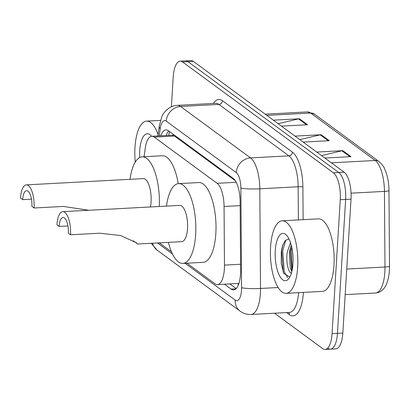 <?xml version="1.0" encoding="UTF-8"?>
<svg xmlns="http://www.w3.org/2000/svg" width="410" height="410" viewBox="0 0 410 410"><rect width="100%" height="100%" fill="white"/><g stroke="black" fill="none" stroke-linecap="round" stroke-linejoin="round"><path stroke-width="0.61" d="M238.989 283.125A21.791 8.164 86.9 0 1 238.143 283.454L238.287 283.561A7.262 2.721 -93.1 0 0 238.769 283.802M235.33 180.754L174.486 136.028L172.01 135.197L151.818 136.284A21.791 8.164 -93.1 0 0 145.196 148.517L144.074 156.738M186.955 263.199L214.963 283.787A21.791 8.164 -93.1 0 0 217.408 284.622L238.143 283.454M217.408 284.622A21.791 8.164 -93.1 0 0 224.475 265.116L224.065 206.496A21.791 8.164 -93.1 0 0 217.11 183.311L154.268 137.114A21.791 8.164 -93.1 0 0 151.818 136.284M159.29 242.863L171.493 251.832M171.395 106.79L173.22 76.926A21.791 8.164 86.9 0 1 180.19 61.141A21.791 8.164 86.9 0 1 182.635 61.977L333.407 172.81A21.791 8.164 86.9 0 1 340.259 199.716L332.069 333.653A21.791 8.164 86.9 0 1 325.104 349.433A21.791 8.164 86.9 0 1 322.655 348.603L274.521 313.219M180.19 61.141L185.566 60.854A21.791 8.164 86.9 0 1 188.016 61.69L338.788 172.518A21.791 8.164 86.9 0 1 345.64 199.429L337.45 333.366A21.791 8.164 86.9 0 1 330.481 349.146A21.791 8.164 86.9 0 1 328.036 348.31M224.511 284.238L231.086 289.076A21.791 8.164 -93.1 0 0 233.536 289.906A21.791 8.164 -93.1 0 0 240.603 270.4L240.116 201.525A21.791 8.164 -93.1 0 0 233.167 178.34L168.397 130.734A21.791 8.164 -93.1 0 0 165.953 129.898A21.791 8.164 -93.1 0 0 160.787 135.802M236.155 288.553L229.892 283.951M166.168 135.51A21.791 8.164 86.9 0 1 168.715 130.964M330.481 349.146L335.862 348.859A21.791 8.164 86.9 0 0 342.832 333.074L351.021 199.137A21.791 8.164 86.9 0 0 344.164 172.231L193.397 61.397A21.791 8.164 86.9 0 0 190.947 60.567L185.566 60.854A21.791 8.164 86.9 0 1 188.016 61.69L338.788 172.518A21.791 8.164 86.9 0 1 345.64 199.429L337.45 333.366A21.791 8.164 86.9 0 1 330.481 349.146L325.104 349.433M273.342 120.166L299.459 118.767L307.592 124.748L281.475 126.147M316.73 152.064L342.847 150.66L350.981 156.64L324.863 158.04M295.036 136.115L321.153 134.711L329.286 140.691L303.169 142.096M299.807 139.62L320.21 134.849A5.812 5.151 -53.7 0 1 321.153 134.711M321.502 155.569L341.904 150.793A5.812 5.151 -53.7 0 1 342.847 150.66M278.113 123.676L298.521 118.9A5.812 5.151 -53.7 0 1 299.459 118.767M135.249 162.124A36.321 13.607 86.9 0 1 134.977 147.436A36.321 13.607 86.9 0 1 146.59 121.135A36.321 13.607 86.9 0 1 158.101 134.664M139.661 157.553A23.688 8.871 86.9 0 1 139.692 150.906A23.688 8.871 86.9 0 1 150.952 135.577A23.688 8.871 86.9 0 1 151.577 136.304M145.365 147.374L144.463 153.888M145.242 148.189L144.592 152.94M34.061 208.003A18.158 6.801 86.9 0 0 26.307 184.884A18.158 6.801 86.9 0 0 20.5 198.035L22.668 199.629A12.351 4.628 86.9 0 1 26.619 190.686A12.351 4.628 86.9 0 1 31.888 206.404L34.061 208.003L63.365 206.425L88.873 210.274M22.668 199.629L31.498 199.152M150.398 206.968A18.158 6.801 -93.1 0 0 151.08 201.715A18.158 6.801 -93.1 0 0 143.326 178.601L26.307 184.884M130.016 179.313A39.954 14.965 86.9 0 1 142.157 156.84A39.954 14.965 86.9 0 1 159.28 206.491M142.157 156.84L162.334 155.754A39.954 14.965 86.9 0 1 178.217 183.665M70.505 234.792A18.158 6.801 86.9 0 0 62.75 211.673A18.158 6.801 86.9 0 0 56.944 224.823L59.112 226.417A12.351 4.628 86.9 0 1 63.063 217.479A12.351 4.628 86.9 0 1 68.332 233.198L70.505 234.792L99.809 233.218L120.668 235.54L136.151 242.669L137.632 244.027L133.296 240.813M59.112 226.417L67.942 225.946M137.632 244.027L181.722 241.659A18.158 6.801 -93.1 0 0 187.524 228.508A18.158 6.801 -93.1 0 0 179.775 205.389L62.75 211.673M166.46 206.107A39.954 14.965 86.9 0 1 178.606 183.629A39.954 14.965 86.9 0 1 195.662 234.489A39.954 14.965 86.9 0 1 182.891 263.42A39.954 14.965 86.9 0 1 168.407 242.371M178.606 183.629L198.778 182.547A39.954 14.965 86.9 0 1 215.839 233.403A39.954 14.965 86.9 0 1 203.068 262.333L182.891 263.42M297.68 267.043A36.321 13.607 86.9 0 1 286.067 293.34A36.321 13.607 86.9 0 1 270.559 247.107A36.321 13.607 86.9 0 1 282.172 220.805A36.321 13.607 86.9 0 1 297.68 267.043M282.172 220.805L318.488 218.853A36.321 13.607 86.9 0 1 333.996 265.091A36.321 13.607 86.9 0 1 322.383 291.392L286.067 293.34M291.223 245.077L289.404 251.955L290.213 267.94L291.807 271.579M290.49 242.633L287.272 252.068C285.678 262.185 288.589 273.649 291.736 273.111M289.014 238.999L285.421 240.357L282.587 245.58L281.291 251.612L281.234 263.476L283.684 273.265L289.803 277.042M275.279 250.577A23.688 8.871 86.9 0 1 286.539 235.248A23.688 8.871 86.9 0 1 292.96 263.574A23.688 8.871 86.9 0 1 288.86 278.518A23.688 8.871 86.9 0 1 279.184 275.069A23.688 8.871 86.9 0 1 275.279 250.577M291.187 245.159L290.213 250.443L291.792 271.558M282.9 244.688L281.67 250.899L283.156 271.722L283.884 273.685M291.761 247.307L291.279 250.382L292.258 269.478M285.755 240.034L282.736 250.843L284.222 271.666L287.676 277.678M173.251 134.296A21.791 19.311 126.3 0 0 173.112 135.331M238.287 283.561A21.791 19.311 126.3 0 0 238.246 285.17M174.486 136.028L154.268 137.114M236.211 182.286L217.11 183.311M240.147 205.63L224.065 206.496M240.557 264.25L224.475 265.116M151.218 243.294L157.102 250.12A14.529 12.874 -53.7 0 1 152.602 243.222M185.12 263.297L235.232 300.135A14.529 5.443 -93.1 0 0 241.505 290.172A14.529 5.443 -93.1 0 0 241.572 287.687L240.875 188.036A14.529 5.443 -93.1 0 0 236.237 172.579L166.265 121.145A14.529 5.443 -93.1 0 0 160.218 128.745L159.244 135.884M166.265 121.145A14.529 12.874 -53.7 0 1 180.569 106.472L218.904 104.412A29.059 10.885 -93.1 0 0 215.639 103.299L177.304 105.36A29.059 10.885 86.9 0 1 180.569 106.472L250.541 157.906A29.059 10.885 86.9 0 1 259.812 188.82L260.514 288.471A29.059 10.885 86.9 0 1 260.381 293.437A29.059 10.885 86.9 0 1 251.094 314.475L289.429 312.42A29.059 10.885 -93.1 0 0 298.623 292.668M278.123 287.523L260.514 288.471A14.529 1.666 179.6 0 1 241.572 287.687M303.42 292.412A32.687 12.244 86.9 0 1 289.311 314.613L286.534 312.574M213.4 103.422A32.687 12.244 86.9 0 1 222.481 100.742L292.453 152.182A32.687 12.244 86.9 0 1 302.882 186.955L303.113 219.683M182.635 61.977L193.397 61.397M332.069 333.653L342.832 333.074M340.259 199.716L351.021 199.137M333.407 172.81L344.164 172.231M240.875 188.036A14.529 1.666 179.6 0 0 259.812 188.82L298.147 186.76A29.059 10.885 -93.1 0 0 288.876 155.851L218.904 104.412A3.634 3.218 126.3 0 0 222.481 100.742M298.383 219.934L298.147 186.76A3.634 0.415 -0.4 0 1 302.882 186.955M236.237 172.579A14.529 12.874 -53.7 0 1 250.541 157.906L288.876 155.851A3.634 3.218 126.3 0 0 292.453 152.182M157.45 242.961L172.487 254.015M289.311 314.613A3.634 3.218 126.3 0 0 288.696 312.456M160.218 128.745A14.529 6.135 -172.2 0 1 159.275 126.06L157.922 135.956M157.102 250.12L240.075 311.118A14.529 12.874 -53.7 0 1 235.232 300.135M235.883 288.814L231.086 289.076M266.833 115.384L310.636 113.032A7.262 6.437 -53.7 0 1 314.516 114.154L379.055 161.596A7.262 6.437 126.3 0 0 375.176 160.474L310.636 113.032A29.059 10.885 -93.1 0 0 307.372 111.92L314.516 114.154M379.055 161.596C382.274 164.625 384.144 167.065 384.672 168.91L386.379 173.266C388.044 178.56 388.905 184.331 388.967 190.583A7.262 0.83 179.6 0 1 384.452 191.383A29.059 10.885 -93.1 0 0 375.176 160.474L331.372 162.826M388.967 190.583L389.5 266.203A7.262 0.83 179.6 0 1 384.98 267.002L384.452 191.383L351.062 193.177M389.5 266.203C389.664 277.17 386.486 286.2 383.401 289.029C381.203 291.479 378.589 292.807 375.56 293.012A29.059 10.885 -93.1 0 0 384.98 267.002L346.747 269.057M328.241 140.748L320.21 134.849M306.547 124.804L298.521 118.9M349.935 156.697L341.904 150.793M169.54 131.569L168.7 135.377M177.304 105.36C168.997 105.642 162.929 113.052 161.627 117.214L159.275 126.06M240.075 311.118C243.366 313.522 247.035 314.639 251.094 314.475M375.56 293.012L345.179 294.641M307.372 111.92L265.203 114.185M146.59 121.135L160.479 120.391"/></g></svg>

